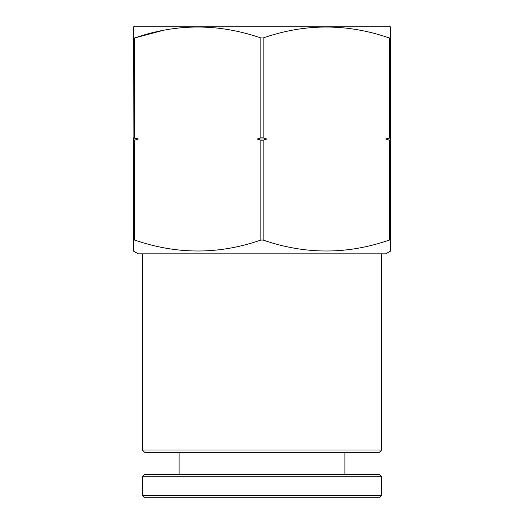 <?xml version="1.0" encoding="UTF-8"?>
<svg xmlns="http://www.w3.org/2000/svg" width="524" height="524" viewBox="0 0 524 524"><rect width="100%" height="100%" fill="white"/><g stroke="black" fill="none" stroke-linecap="round" stroke-linejoin="round"><path stroke-width="0.79" d="M381.662 449.992L379.33 452.323L144.67 452.323L142.338 449.992L381.662 449.992L381.662 253.858M142.338 449.992L142.338 253.858M133.581 251.16L133.581 240.077L133.581 251.16L138.251 253.858L385.749 253.858L390.419 251.16L390.105 239.9M390.419 240.077L390.419 137.845L385.612 139.017L389.253 140.19L389.253 240.077L390.419 240.077L390.419 251.16M389.253 240.077C347.346 254.644 305.315 254.644 263.166 240.077L263.166 140.19L266.808 139.017L263.166 137.845L260.834 137.845L257.192 139.017L260.834 140.19L260.834 240.077L263.166 240.077M260.834 240.077C218.927 254.644 176.896 254.644 134.747 240.077L134.747 140.19L138.388 139.017L133.581 137.845L133.581 240.077L134.747 240.077M390.419 137.845L390.419 26.875L389.253 26.2L134.747 26.2L133.581 26.875L133.581 37.957L134.747 37.957C176.654 23.39 218.685 23.39 260.834 37.957L263.166 37.957C305.073 23.39 347.104 23.39 389.253 37.957L389.253 137.845M390.419 37.957L389.253 37.957M162.892 30.438L134.747 37.957L134.747 137.845M133.581 26.875L133.895 137.668M390.419 26.875L390.419 27.366M134.747 140.19L133.895 140.367M138.388 139.017L133.581 139.017M263.166 140.19L260.834 140.19M266.808 139.017L257.192 139.017M390.419 140.19L389.253 140.19M390.419 139.017L385.612 139.017M379.33 497.8L144.67 497.8L142.338 495.468L381.662 495.468L379.33 497.8M142.338 476.788L144.67 474.449L379.33 474.449L381.662 476.788L142.338 476.788L142.338 495.468M381.662 476.788L381.662 495.468M179.11 452.323L179.11 474.449M344.89 452.323L344.89 474.449M260.834 37.957L260.834 137.845M263.166 137.845L263.166 37.957"/></g></svg>
